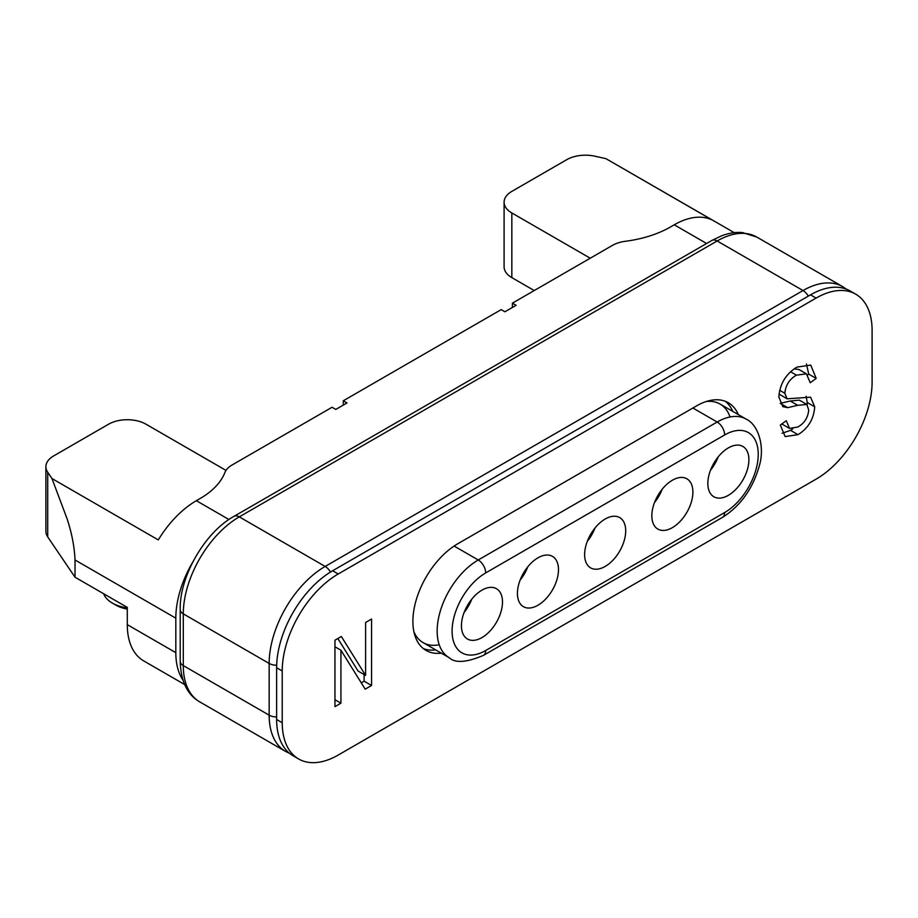 <?xml version="1.0" encoding="UTF-8"?>
<svg xmlns="http://www.w3.org/2000/svg" width="918" height="918" viewBox="0 0 918 918"><rect width="100%" height="100%" fill="white"/><g stroke="black" fill="none" stroke-linecap="round" stroke-linejoin="round"><path stroke-width="1.38" d="M728.364 495.318A29.043 16.765 120 0 0 747.332 469.729A29.043 16.765 120 0 0 742.88 446.458A29.043 16.765 120 0 0 728.364 447.892A29.043 16.765 120 0 0 709.396 473.481A29.043 16.765 120 0 0 713.848 496.753A29.043 16.765 120 0 0 728.364 495.318M710.521 470.188A29.043 16.765 120 0 0 718.209 456.854M672.366 527.643A29.043 16.765 120 0 0 691.334 502.054A29.043 16.765 120 0 0 686.882 478.783A29.043 16.765 120 0 0 672.366 480.229A29.043 16.765 120 0 0 653.398 505.818A29.043 16.765 120 0 0 657.85 529.078A29.043 16.765 120 0 0 672.366 527.643M654.511 502.513A29.043 16.765 120 0 0 662.211 489.191M481.961 637.574A29.043 16.765 120 0 0 500.93 611.985A29.043 16.765 120 0 0 496.477 588.713A29.043 16.765 120 0 0 481.961 590.148A29.043 16.765 120 0 0 462.993 615.737A29.043 16.765 120 0 0 467.446 639.008A29.043 16.765 120 0 0 481.961 637.574M464.118 612.444A29.043 16.765 120 0 0 471.806 599.11M537.959 605.237A29.043 16.765 120 0 0 556.928 579.648A29.043 16.765 120 0 0 552.487 556.388A29.043 16.765 120 0 0 537.959 557.823A29.043 16.765 120 0 0 518.991 583.412A29.043 16.765 120 0 0 523.444 606.683A29.043 16.765 120 0 0 537.959 605.237M520.116 580.119A29.043 16.765 120 0 0 527.816 566.785M605.169 566.44A29.043 16.765 120 0 0 624.137 540.851A29.043 16.765 120 0 0 619.684 517.58A29.043 16.765 120 0 0 605.169 519.026A29.043 16.765 120 0 0 586.189 544.615A29.043 16.765 120 0 0 590.641 567.886A29.043 16.765 120 0 0 605.169 566.44M587.313 541.322A29.043 16.765 120 0 0 595.013 527.988M441.317 653.146A63.353 36.582 -60 0 1 426.021 650.414A63.353 36.582 -60 0 1 412.893 621.406A63.353 36.582 -60 0 1 457.692 543.812L696.636 405.859A63.353 36.582 -60 0 1 728.307 402.727A63.353 36.582 -60 0 1 738.336 414.603M435.717 649.91A63.353 36.582 -60 0 1 423.336 648.578M872.1 382.152L872.1 330.423A79.2 45.728 120 0 0 855.702 294.162A79.2 45.728 120 0 0 816.102 298.086L338.226 573.991A79.2 45.728 120 0 0 282.228 670.978L282.228 722.718A79.2 45.728 120 0 0 298.625 758.968A79.2 45.728 120 0 0 338.226 755.044L816.102 479.15A79.2 45.728 120 0 0 872.1 382.152M365.594 675.396L365.594 622.507L371.56 619.065L371.56 685.494L365.203 689.166L340.934 650.231L340.934 703.177L334.955 706.63L334.955 640.202L341.347 636.507L365.594 675.396L358.123 671.081L337.835 638.538M778.843 396.909C779.91 383.77 785.946 373.833 796.962 367.108L810.732 365.089L816.194 378.434L810.227 382.749L806.44 373.844L796.445 375.164C789.537 379.088 785.659 385.124 784.821 393.26L787.105 398.825L810.583 397.161L814.702 406.823C813.841 419.01 808.276 428.281 798.006 434.662L785.142 436.589L780.334 425.023L786.313 420.708L789.526 428.431L797.811 427.008C804.306 423.382 807.943 417.747 808.724 410.105L806.853 404.459L797.708 405.308L787.713 407.661L782.825 406.697L778.843 396.909M439.229 644.769A58.075 33.53 120 0 1 413.926 631.836A58.075 33.53 120 0 0 423.06 642.6L449.189 657.69A58.075 33.53 -60 0 1 440.284 611.159A58.075 33.53 -60 0 1 478.232 559.98L717.165 422.028L692.895 408.017M454.1 546.049L478.232 559.98A10.557 6.093 60 0 1 485.691 572.912L724.635 434.96A10.557 6.093 -120 0 0 717.165 422.028A58.075 33.53 -60 0 1 746.208 419.147L720.068 404.058A58.075 33.53 120 0 0 706.183 401.533A58.075 33.53 120 0 1 730.028 416.99M706.608 243.499L674.237 224.807A79.2 45.728 120 0 1 712.299 220.068L605.995 158.688L595.105 156.232A26.404 15.239 0 0 0 566.819 159.64L511.831 191.392A26.404 15.239 0 0 0 504.097 202.167L504.097 266.84A26.404 15.239 0 0 0 511.831 277.615L534.23 290.547M504.097 202.167A26.404 15.239 0 0 0 511.831 212.953L590.228 258.21M605.995 158.688L734.251 232.667M674.237 224.807L670.496 226.964A92.397 53.347 180 0 1 625.342 241.296A26.404 15.239 0 0 0 612.432 245.393L512.393 303.158L516.123 305.304L504.923 311.776L501.194 309.618L343.263 400.799L347.004 402.956L335.804 409.417L332.064 407.259L232.024 465.024A26.404 15.239 0 0 0 224.921 472.472A92.397 53.347 180 0 1 200.09 498.543L196.36 500.7A79.2 45.728 120 0 0 158.286 539.922L51.97 478.542L47.713 472.265L47.713 536.927L75.024 577.215L75.024 559.98C74.461 546.933 71.845 533.266 67.152 518.957L51.97 478.542M512.393 307.461L512.393 303.158M343.263 405.102L343.263 400.799M127.292 607.923A31.682 18.291 180 0 1 112.363 603.08A31.682 18.291 180 0 1 112.352 603.08A31.682 18.291 180 0 1 103.711 593.785M112.363 603.08L116.093 605.237L112.352 603.08M127.292 609.082A26.392 15.239 180 0 1 116.093 605.237M226 470.395L145.962 424.185A26.404 15.239 0 0 0 108.622 424.185L53.634 455.936A26.404 15.239 0 0 0 45.9 466.711A26.404 15.239 0 0 0 47.713 472.265M45.9 466.711L45.9 531.373A26.404 15.239 0 0 0 47.713 536.927M75.024 577.215L127.292 607.395L127.292 624.642L175.82 652.664L175.82 618.17A79.2 45.728 -60 0 1 192.78 562.023M182.98 680.158A79.2 45.728 -60 0 1 175.82 652.664M184.656 684.541L143.69 660.891A79.2 45.728 -60 0 1 127.292 624.642M725.381 401.327A63.353 36.582 -60 0 1 732.736 411.367M855.702 294.162L850.102 290.937A79.2 45.728 120 0 0 810.502 294.85L332.626 570.755A79.2 45.728 120 0 0 276.628 667.753L276.628 719.482A79.2 45.728 120 0 0 293.026 755.732L298.625 758.968M364.102 674.535L364.102 681.179L371.56 685.494M364.102 681.179L361.256 682.82M334.955 646.777L340.934 650.231M334.955 699.723L340.934 703.177M806.452 363.987L808.735 374.119L816.194 378.434M808.735 374.119L807.725 374.854M806.44 373.844L798.97 369.529L794.231 368.841M790.536 371.756L796.445 375.164M779.646 390.265L784.821 393.26M778.992 394.04L787.105 398.825M806.119 396.266L807.243 402.509L814.702 406.823M807.243 402.509L807.151 404.735M792.75 428.958L790.547 430.347L798.006 434.662M790.547 430.347L782.09 433.262M781.803 423.955L789.526 428.431M787.713 407.661L780.243 403.346L790.237 401.005L799.383 400.145L806.853 404.459M485.691 650.506A10.557 6.093 60 0 1 483.511 655.337L722.443 517.396A10.557 6.093 -120 0 0 724.635 512.554L485.691 650.506A47.518 27.437 -60 0 1 452.092 631.102A47.518 27.437 -60 0 1 485.691 572.912M724.635 434.96A47.518 27.437 -60 0 1 758.234 454.364A47.518 27.437 -60 0 1 724.635 512.554M511.831 212.953L511.831 277.615M175.82 618.17L75.024 559.98M196.36 500.7L228.961 519.519M183.29 665.596L269.158 715.168L269.158 663.439L183.29 613.867L183.29 665.596A79.2 45.728 120 0 0 199.699 701.845C187.295 694.742 180.8 681.225 180.203 661.281A10.557 6.093 -0 0 0 183.29 665.596M276.674 665.229A10.557 6.093 180 0 1 269.158 663.439A79.2 45.728 -60 0 1 325.156 566.44A10.557 6.093 60 0 1 330.457 572.052M199.699 701.845L285.567 751.429A79.2 45.728 -60 0 1 269.158 715.168A10.557 6.093 -0 0 0 276.628 716.958M808.31 296.124A10.557 6.093 -120 0 0 803.032 290.547L717.165 240.975L239.288 516.868L325.156 566.44L803.032 290.547A79.2 45.728 -60 0 1 842.632 286.623L756.765 237.051A79.2 45.728 120 0 0 717.165 240.975A10.557 6.093 -120 0 0 711.886 240.447L721.778 235.731C729.167 233 736.087 231.956 742.536 232.587L756.765 237.051M239.288 516.868A79.2 45.728 120 0 0 183.29 613.867A10.557 6.093 180 0 1 180.203 609.552C179.412 576.458 204.955 532.211 234.01 516.341A10.557 6.093 60 0 1 239.288 516.868M816.102 298.086L810.502 294.85M332.626 570.755L338.226 573.991M282.228 670.978L276.628 667.753M276.628 719.482L282.228 722.718M790.237 401.005L797.708 405.308M449.189 657.69C455.133 663.335 466.574 662.555 483.511 655.337M722.443 517.396C740.298 506.151 752.53 489.168 759.14 466.447C765.222 447.146 758.509 424.77 746.208 419.147M180.203 609.552L180.203 661.281M285.567 751.429L289.675 753.437M846.43 289.17L842.632 286.623M711.886 240.447L234.01 516.341"/></g></svg>
